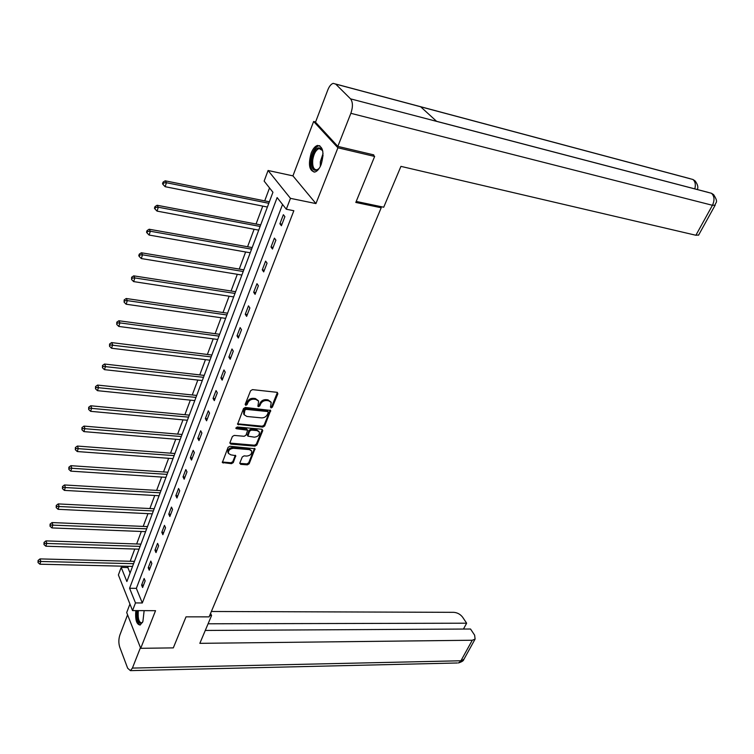 <?xml version="1.0" encoding="UTF-8"?>
<svg xmlns="http://www.w3.org/2000/svg" width="754" height="754" viewBox="0 0 754 754"><rect width="100%" height="100%" fill="white"/><g stroke="black" fill="none" stroke-linecap="round" stroke-linejoin="round"><path stroke-width="1.13" d="M271.082 407.933L272.382 407.151L277.877 393.739L277.057 392.325L252.477 389.62L250.582 390.761L245.173 404.361L245.785 405.35L247.095 404.559L247.793 402.815C249.046 400.365 251.063 399.158 253.825 399.196L255.879 399.413L258.603 401.128L257.915 406.283L258.509 406.651L259.819 405.869L260.526 404.125C261.779 401.693 263.777 400.497 266.511 400.525L268.537 400.742L271.204 402.419L270.498 406.962L271.082 407.933M270.469 407.047L271.836 406.274L277.425 392.419M245.144 404.446L246.567 403.673L247.265 401.92L247.793 402.815M257.887 405.756L259.282 404.983L259.979 403.239L260.526 404.125M135.833 610.608C135.098 619.731 136.54 624.538 140.159 625.038L142.892 621.55L144.146 610.636M321.176 164.466C324.38 152.751 323.155 146.408 317.5 145.437C315.031 146.21 312.919 148.764 311.176 153.109C308.009 164.74 309.253 171.045 314.918 172.016C317.33 171.262 319.423 168.745 321.176 164.466M239.81 463.05L240.658 464.341L247.378 464.841L249.188 463.748L255.003 448.753L229.923 446.255L228.066 447.376L222.345 462.532L231.478 463.672L233.306 462.56L235.757 455.68L230.809 454.832L228.471 453.408C228.094 450.477 229.734 448.771 233.42 448.31L249.376 449.61L251.629 450.977C252.024 453.899 250.385 455.595 246.737 456.076L244.098 455.868L242.27 456.971L239.81 463.05M135.484 602.927L132.544 610.589L118.387 574.953L121.187 567.385L126.879 581.541L272.939 192.261L264.145 181.101L268.075 170.489L290.469 198.349L286.303 209.226L277.133 197.576L129.584 588.261L135.484 602.927L142.308 602.974L293.843 210.734L286.303 209.226M372.947 154.683L374.644 156.446L355.803 202.44L381.213 207.774L209.103 616.866L186.021 616.847L173.307 647.884L140.706 648.317L155.541 610.683L132.544 610.589M374.644 156.446L337.924 147.793L313.636 121.479L292.929 175.87L268.075 170.489M292.929 175.87L315.945 203.58L337.924 147.793M315.945 203.58L290.469 198.349M262.826 427.094L264.663 425.982L270.677 410.449L245.37 407.462L243.495 408.593L237.576 424.295L262.826 427.094L262.288 426.198L264.136 425.086L270.224 410.035M262.769 430.6L256.86 445.02L255.031 446.123L230.781 444.106L229.904 442.768L232.383 436.528L234.24 435.416L244.164 436.283L246.021 435.162L247.689 430.195L236.473 428.734L235.861 428.357L237.171 426.99L261.94 429.252L262.769 430.6L262.241 429.705L256.341 444.115L256.86 445.02M129.942 604.039L126.7 612.559L140.706 648.317M315.596 121.96L313.636 121.479M381.213 207.774L379.997 206.436M282.552 204.466L136.342 588.356L142.308 602.974M283.372 214.711L279.904 223.768L281.412 225.738L284.889 216.662L283.372 214.711M274.409 238.141L271.006 247.029L272.477 249.037L275.889 240.13L274.409 238.141M265.606 261.129L262.269 269.857L263.702 271.902L267.057 263.155L265.606 261.129M256.973 283.702L253.683 292.269L255.088 294.343L258.386 285.757L256.973 283.702M248.49 305.86L245.267 314.267L246.633 316.378L249.866 307.952L248.49 305.86M240.158 327.613L236.992 335.879L238.339 338.018L241.516 329.743L240.158 327.613M231.978 348.979L228.877 357.104L230.187 359.262L233.297 351.138L231.978 348.979M223.947 369.969L220.894 377.952L222.176 380.139L225.239 372.156L223.947 369.969M216.049 390.591L213.052 398.432L214.306 400.647L217.312 392.806L216.049 390.591M208.302 410.855L205.352 418.555L206.577 420.798L209.537 413.088L208.302 410.855M200.677 430.77L197.784 438.338L198.981 440.6L201.883 433.032L200.677 430.77M193.184 450.336L190.338 457.772L191.507 460.072L194.362 452.626L193.184 450.336M185.823 469.572L183.024 476.886L184.165 479.205L186.973 471.881L185.823 469.572M178.585 488.488L175.833 495.68L176.945 498.017L179.706 490.816L178.585 488.488M171.46 507.093L168.755 514.162L169.848 516.518L172.572 509.44L171.46 507.093M164.466 525.378L161.799 532.333L162.873 534.709L165.541 527.753L164.466 525.378M157.577 543.37L154.956 550.213L156.003 552.607L158.632 545.755L157.577 543.37M150.8 561.07L148.227 567.8L149.254 570.212L151.837 563.474L150.8 561.07M144.137 578.478L141.601 585.104L142.61 587.526L145.154 580.9L144.137 578.478M269.536 187.935L264.701 200.875M262.75 206.106L256.058 224.023M254.107 229.254L247.576 246.756M245.625 251.977L239.244 269.084M237.303 274.296L231.063 290.997M229.122 296.209L223.024 312.533M221.092 317.736L215.135 333.683M213.194 338.876L207.378 354.474M205.446 359.649L199.753 374.898M197.821 380.063L192.261 394.973M190.338 400.129L184.9 414.7M182.977 419.855L177.652 434.106M175.739 439.243L170.536 453.182M168.623 458.309L163.533 471.938M161.62 477.056L156.643 490.392M154.74 495.491L149.876 508.545M147.972 513.634L143.203 526.396M141.309 531.476L136.653 543.973M134.759 549.035L130.197 561.259M128.312 566.311L127.85 567.545L130.084 573.002M127.85 567.545L121.187 567.385M136.342 588.356L129.584 588.261M279.904 223.768L282.015 224.174M271.006 247.029L273.099 247.406M262.269 269.857L264.352 270.205M253.683 292.269L255.766 292.59M245.267 314.267L247.331 314.569M236.992 335.879L239.046 336.152M228.877 357.104L230.912 357.358M220.894 377.952L222.93 378.178M213.052 398.432L215.078 398.64M205.352 418.555L207.359 418.743M197.784 438.338L199.782 438.508M190.338 457.772L192.327 457.923M183.024 476.886L185.003 477.018M175.833 495.68L177.803 495.793M168.755 514.162L170.715 514.256M161.799 532.333L163.75 532.409M154.956 550.213L156.898 550.269M148.227 567.8L150.159 567.847M141.601 585.104L143.524 585.132M270.95 402.005L267.99 399.865L268.537 400.742M259.979 403.239C261.242 400.817 263.231 399.62 265.964 399.648L267.99 399.865M258.358 400.723L255.342 398.527L255.879 399.413M247.265 401.92C248.518 399.479 250.526 398.272 253.287 398.31L255.342 398.527M237.491 423.814L262.288 426.198M268.236 412.504L267.651 411.533L246.181 409.384L244.862 410.176L244.145 414.738L246.907 416.472L261.563 417.886C264.268 417.904 266.247 416.708 267.491 414.314L268.236 412.504M268.179 411.816L267.114 410.657L267.651 411.533M243.825 414.21L243.608 411.118L244.334 409.281L245.653 408.498L267.114 410.657M229.819 443.079L254.513 445.218L256.341 444.115M247.623 430.091L246.313 428.772L235.964 427.829L236.473 428.734M254.371 437.169C258.066 436.698 259.715 434.973 259.291 431.976L257.048 430.591L251.431 430.082L249.574 431.203L247.906 436.151L254.371 437.169M259.122 431.684L256.52 429.695L257.048 430.591M247.444 435.36L249.056 430.298L250.903 429.186L256.52 429.695M251.487 450.722L248.858 448.705L249.376 449.61M228.094 452.73L227.972 452.504C227.585 449.563 229.235 447.867 232.911 447.405L248.858 448.705M222.279 462.023L230.978 462.758L232.807 461.655L235.333 455.265M239.734 463.333L246.86 463.927L248.679 462.833L254.56 448.338M269.357 201.808L165.173 180.809L166.445 182.732L165.135 186.69L267.397 207.03M268.801 203.288L166.445 182.732L163.561 182.92L163.053 182.148L162.534 183.731L163.034 184.504L163.561 182.92M165.135 186.69L163.034 184.504M163.053 182.148L165.173 180.809M319.187 168.368C313.947 172.581 311.411 169.782 311.572 159.999C314.041 149.188 317.5 145.607 321.967 149.254L322.806 151.309M322.561 150.517L319.121 148.529C315.879 149.923 313.749 153.778 312.721 160.093C312.288 166.7 313.739 169.942 317.057 169.81L318.64 168.971M319.809 145.71L318.659 145.795C314.644 147.53 311.996 152.308 310.733 160.14C310.167 166.634 311.327 170.621 314.22 172.119M142.478 622.512C138.84 624.774 137.115 621.249 137.294 611.956L137.492 610.608M138.444 610.617L138.218 612.116C137.869 619.034 139.066 622.606 141.799 622.842L142.525 622.418M136.908 610.608L136.766 611.654C136.276 618.977 137.435 623.435 140.235 625.009M356.218 201.431L383.711 207.218L400.939 166.37L695.885 235.257L712.436 205.286L350.864 113.317L337.839 146.389L373.786 154.881L373.598 155.352M350.864 113.317C353.023 106.898 352.919 102.073 350.544 98.849L436.651 121.375L420.666 106.785L335.69 84.09L350.544 98.849M335.69 84.09L333.202 83.364C331.11 84.014 329.309 86.201 327.811 89.933L315.502 122.214L337.839 146.389M698.656 235.003L695.885 235.257M694.802 188.868C695.895 184.702 695.282 181.573 692.964 179.499L695.103 180.903M715.169 205.163L712.436 205.286C714.783 200.187 714.472 196.181 711.484 193.278L713.614 194.655M209.659 615.537L211.563 615.537L210.573 613.388M211.563 615.537L199.838 643.341L472.268 640.24L475.105 639.09L474.634 635.17L470.524 629.015L205.286 630.448M457.329 662.983L130.404 670.636L127.652 668.214L119.716 647.064C118.519 643.124 118.576 639.109 119.877 635.009L127.577 614.812M130.404 670.636L132.412 668.082L140.451 647.667M463.456 629.053L466.641 623.2L462.607 617.168C460.317 614.237 457.367 612.625 453.757 612.333L211.374 611.485M466.641 623.2L208.085 623.794M260.696 224.899L157.086 205.258L158.321 207.227L157.039 211.111L258.735 230.121M260.111 226.445L158.321 207.227L155.465 207.407L154.975 206.615L154.457 208.17L154.947 208.952L155.465 207.407M157.039 211.111L154.947 208.952M154.975 206.615L157.086 205.258M252.185 247.576L149.141 229.235L150.357 231.242L149.094 235.05L250.234 252.788M251.582 249.178L150.357 231.242L147.52 231.421L147.039 230.611L146.54 232.138L147.021 232.939L147.52 231.421M149.094 235.05L147.021 232.939M147.039 230.611L149.141 229.235M243.825 269.847L141.356 252.769L142.534 254.814L141.3 258.547L241.874 275.04M243.203 271.506L142.534 254.814L139.735 254.975L139.264 254.155L138.774 255.653L139.236 256.473L139.735 254.975M141.3 258.547L139.236 256.473M139.264 254.155L141.356 252.769M235.625 291.713L133.712 275.851L134.862 277.934L133.647 281.6L233.674 296.906M234.984 293.429L134.862 277.934L132.091 278.094L131.63 277.255L131.601 279.555L132.091 278.094M133.647 281.6L131.601 279.555M131.63 277.255L133.712 275.851M227.567 313.193L126.21 298.509L127.332 300.629L126.144 304.23L225.616 318.377M226.897 314.965L127.332 300.629L124.589 300.78L124.146 299.932L124.118 302.213L124.589 300.78M126.144 304.23L124.118 302.213M124.146 299.932L126.21 298.509M219.65 334.295L118.849 320.752L119.943 322.901L118.774 326.435L217.708 339.47M218.962 336.114L119.943 322.901L117.228 323.042L116.795 322.184L116.757 324.456L117.228 323.042M118.774 326.435L116.757 324.456M116.795 322.184L118.849 320.752M211.865 355.03L111.62 342.589L112.695 344.767L111.535 348.235L209.923 360.195M211.167 356.896L109.999 344.908L109.575 344.031L109.537 346.293L109.999 344.908M111.535 348.235L109.537 346.293M109.575 344.031L111.62 342.589M204.221 375.407L104.523 364.031L105.569 366.237L104.438 369.649L202.289 380.563M203.505 377.32L102.902 366.369L102.487 365.483L102.45 367.735L102.902 366.369M104.438 369.649L102.45 367.735M102.487 365.483L104.523 364.031M196.709 395.435L97.558 385.087L98.567 387.33L97.464 390.666L194.777 400.581M195.965 397.396L95.928 387.452L95.522 386.557L95.485 388.791L95.928 387.452M97.464 390.666L95.485 388.791M95.522 386.557L97.558 385.087M189.32 415.124L90.706 405.775L91.696 408.037L90.612 411.326L187.388 420.261M188.566 417.132L89.085 408.159L88.689 407.245L88.652 409.469L89.085 408.159M90.612 411.326L88.652 409.469M88.689 407.245L90.706 405.775M182.053 434.483L83.986 426.095L84.948 428.385L83.883 431.608L180.131 439.61M181.29 436.528L82.356 428.498L81.969 427.575L81.932 429.789L82.356 428.498M83.883 431.608L81.932 429.789M81.969 427.575L83.986 426.095M174.909 453.512L77.37 446.057L78.312 448.376L77.266 451.542L172.996 458.63M174.127 455.604L75.749 448.479L75.372 447.556L75.334 449.752L75.749 448.479M77.266 451.542L75.334 449.752M75.372 447.556L77.37 446.057M167.888 472.23L70.876 465.68L71.8 468.017L70.763 471.137L165.974 477.339M167.086 474.36L69.255 468.121L68.887 467.188L68.84 469.365L69.255 468.121M70.763 471.137L68.84 469.365M68.887 467.188L70.876 465.68M160.979 490.647L64.495 484.963L65.391 487.329L64.373 490.392L159.066 495.736M160.168 492.814L62.874 487.423L62.516 486.481L62.469 488.649L62.874 487.423M64.373 490.392L62.469 488.649M62.516 486.481L64.495 484.963M154.184 508.761L58.218 503.917L59.095 506.302L58.096 509.318L152.28 513.842M153.354 510.958L56.597 506.396L56.248 505.444L56.201 507.602L56.597 506.396M58.096 509.318L56.201 507.602M56.248 505.444L58.218 503.917M147.501 526.584L52.054 522.56L52.903 524.963L51.922 527.923L145.597 531.645M146.662 528.818L50.433 525.048L50.094 524.087L50.037 526.235L50.433 525.048M51.922 527.923L50.037 526.235M50.094 524.087L52.054 522.56M140.913 544.115L45.985 540.882L46.823 543.304L45.853 546.216L139.019 549.176M140.065 546.386L44.363 543.389L44.034 542.418L43.986 544.558L44.363 543.389M45.853 546.216L43.986 544.558M44.034 542.418L45.985 540.882M134.438 561.372L40.019 558.903L40.839 561.344L39.887 564.209L132.553 566.414M133.581 563.672L38.407 561.428L38.077 560.448L38.02 562.569L38.407 561.428M39.887 564.209L38.02 562.569M38.077 560.448L40.019 558.903M271.836 406.274L272.382 407.151M246.567 403.673L247.095 404.559M259.282 404.983L259.819 405.869M265.964 399.648L266.511 400.525M253.287 398.31L253.825 399.196M277.331 392.872L277.877 393.739M237.934 423.937L238.453 424.841M270.139 410.44L270.677 411.316M264.136 425.086L264.663 425.982M245.653 408.498L246.181 409.384M244.334 409.281L244.862 410.176M243.608 411.118L244.136 412.014M254.513 445.218L255.031 446.123M230.272 443.201L230.781 444.106M246.313 428.772L246.831 429.667M250.903 429.186L251.431 430.082M249.056 430.298L249.574 431.203M247.387 434.436L247.906 435.331M232.911 447.405L233.42 448.31M235.257 455.557L235.757 456.472M232.807 461.655L233.306 462.56M230.978 462.758L231.478 463.672M222.732 462.145L223.231 463.06M254.484 448.658L255.003 449.563M248.679 462.833L249.188 463.748M246.86 463.927L247.378 464.841M240.149 463.437L240.658 464.341M320.318 166.408L320.318 161.808L323.042 153.58M323.042 155.456L321.072 164.721M711.484 193.278L436.651 121.375M420.666 106.785L692.964 179.499M132.412 668.082L460.93 660.768L472.268 640.24M475.105 639.09L463.767 659.58C463.578 660.758 461.797 661.88 458.404 662.954L464.049 659.071M243.617 413.842L244.145 414.738M247.387 435.256L247.906 436.151M227.972 452.504L228.471 453.408M322.363 150.159L321.967 149.254M321.468 149.075L319.121 148.529M708.279 192.402L436.575 121.309M689.91 178.632L335.596 84.005M697.271 189.518C698.468 187.397 697.752 184.532 695.122 180.932M713.642 194.683C718.93 203.118 715.423 201.761 715.046 205.38L698.524 235.248"/></g></svg>
